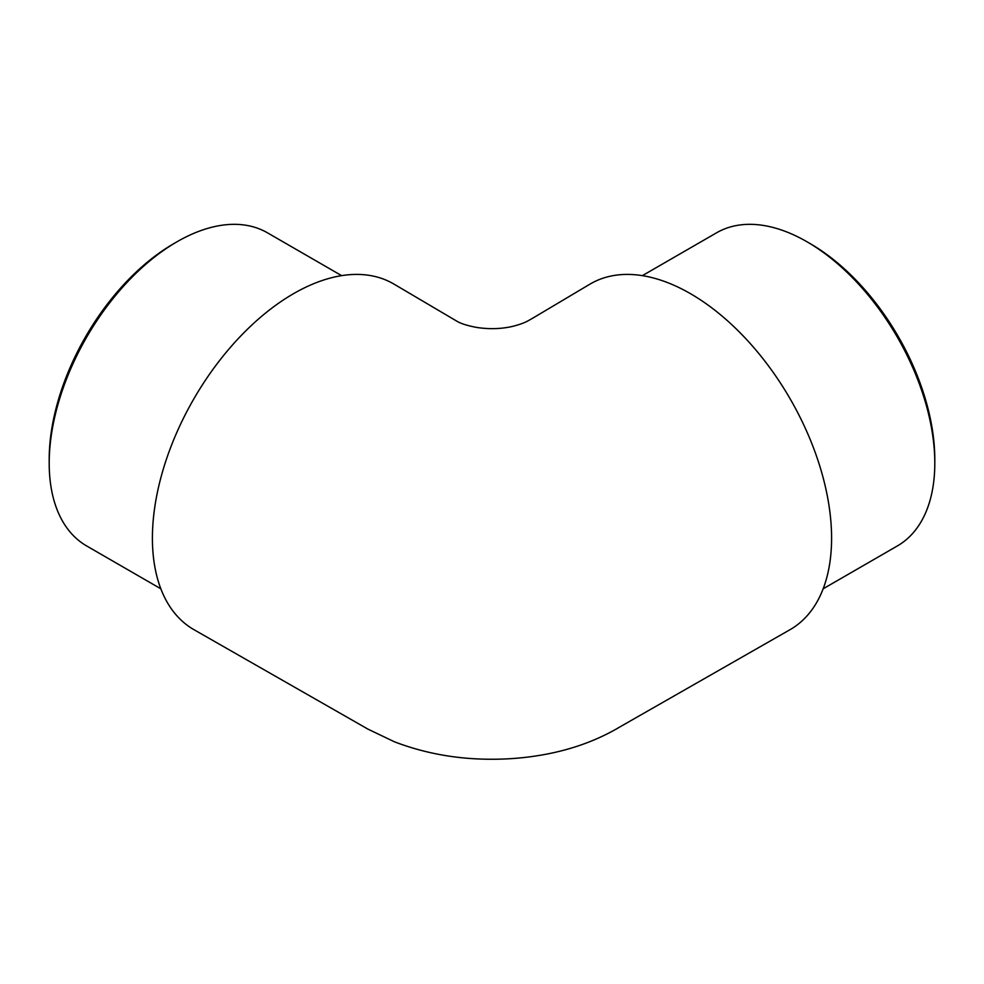 <?xml version="1.0" encoding="UTF-8"?>
<svg xmlns="http://www.w3.org/2000/svg" width="984" height="984" viewBox="0 0 984 984"><rect width="100%" height="100%" fill="white"/><g stroke="black" fill="none" stroke-linecap="round" stroke-linejoin="round"><path stroke-width="1.48" d="M810.287 243.688L806.966 241.769L810.287 243.688A176.087 101.66 60 0 1 934.8 459.344L934.8 463.193A180.798 104.378 -120 0 0 806.966 241.769A180.798 104.378 -120 0 0 806.954 241.757A180.798 104.378 -120 0 0 716.561 232.802L642.367 275.643M823.165 588.789L897.359 545.948A180.798 104.378 -120 0 0 934.8 463.193M49.2 463.193L49.2 459.344A176.087 101.66 -60 0 1 173.713 243.688L177.046 241.757A180.798 104.378 120 0 0 177.034 241.769A180.798 104.378 120 0 0 49.2 463.193A180.798 104.378 120 0 0 86.641 545.948L160.835 588.789M394.117 284.192A199.641 115.263 120 0 0 240.035 336.737A199.641 115.263 120 0 0 152.409 538.162A199.641 115.263 120 0 0 193.996 629.698L368.004 729.156L394.424 741.788C424.461 753.289 456.379 759.107 490.167 759.242C509.269 759.365 528.051 757.668 546.514 754.15C573.795 748.885 598.26 739.808 619.908 726.918L790.004 629.698A199.641 115.263 -120 0 0 831.591 538.162A199.641 115.263 -120 0 0 743.966 336.737A199.641 115.263 -120 0 0 589.883 284.192M341.632 275.643L267.439 232.802A180.798 104.378 120 0 0 177.046 241.757L173.713 243.688M394.129 284.192L457.769 321.731C462.074 324.019 468.544 325.95 477.166 327.512C489.245 329.296 500.831 328.976 511.914 326.553C525.665 323.146 528.654 320.317 532.553 318.287L589.871 284.192"/></g></svg>

